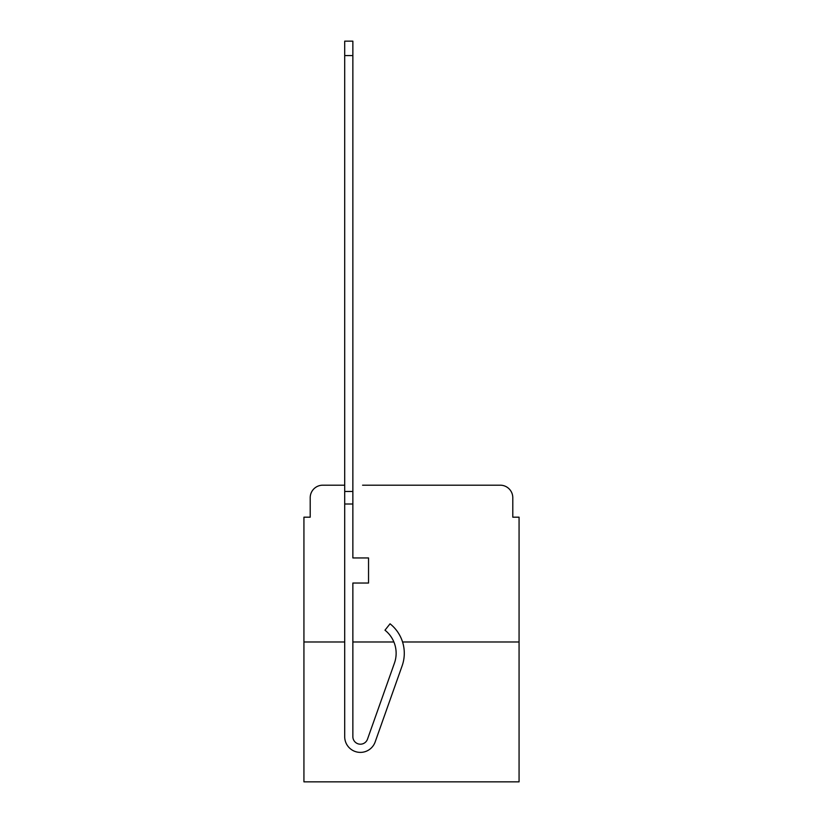 <?xml version="1.0" encoding="UTF-8"?>
<svg xmlns="http://www.w3.org/2000/svg" width="823" height="823" viewBox="0 0 823 823"><rect width="100%" height="100%" fill="white"/><g stroke="black" fill="none" stroke-linecap="round" stroke-linejoin="round"><path stroke-width="1.23" d="M310.209 497.74L310.209 517.183L310.209 497.74A12.54 12.54 0 0 1 322.75 485.189L344.703 485.189L322.75 485.189M344.703 641.991L303.934 641.991L303.934 781.85L519.066 781.85L519.066 517.183L512.791 517.183L512.791 497.74A12.54 12.54 0 0 0 500.25 485.189L362.583 485.189M303.934 641.991L303.934 517.183L310.209 517.183M519.066 641.991L402.55 641.991M393.888 641.991L352.861 641.991M460.417 485.189L500.25 485.189M512.791 517.183L512.791 497.74M402.128 665.848L375.165 741.935A15.678 15.678 0 0 1 344.703 736.688L344.703 491.465L352.861 491.465L352.861 557.943L368.539 557.943L368.539 583.034L352.861 583.034L352.861 736.688A7.53 7.53 0 0 0 367.48 739.208L394.443 663.122A29.474 29.474 0 0 0 384.979 630.192L390.051 623.803A37.632 37.632 0 0 1 402.128 665.848L375.165 741.935M344.703 491.465L344.703 41.15L352.861 41.15L352.861 491.465M367.48 739.208A7.53 7.53 0 0 1 352.861 736.688M384.979 630.192A29.474 29.474 0 0 1 394.443 663.122M344.703 504.005L352.861 504.005M344.703 55.573L352.861 55.573"/></g></svg>

